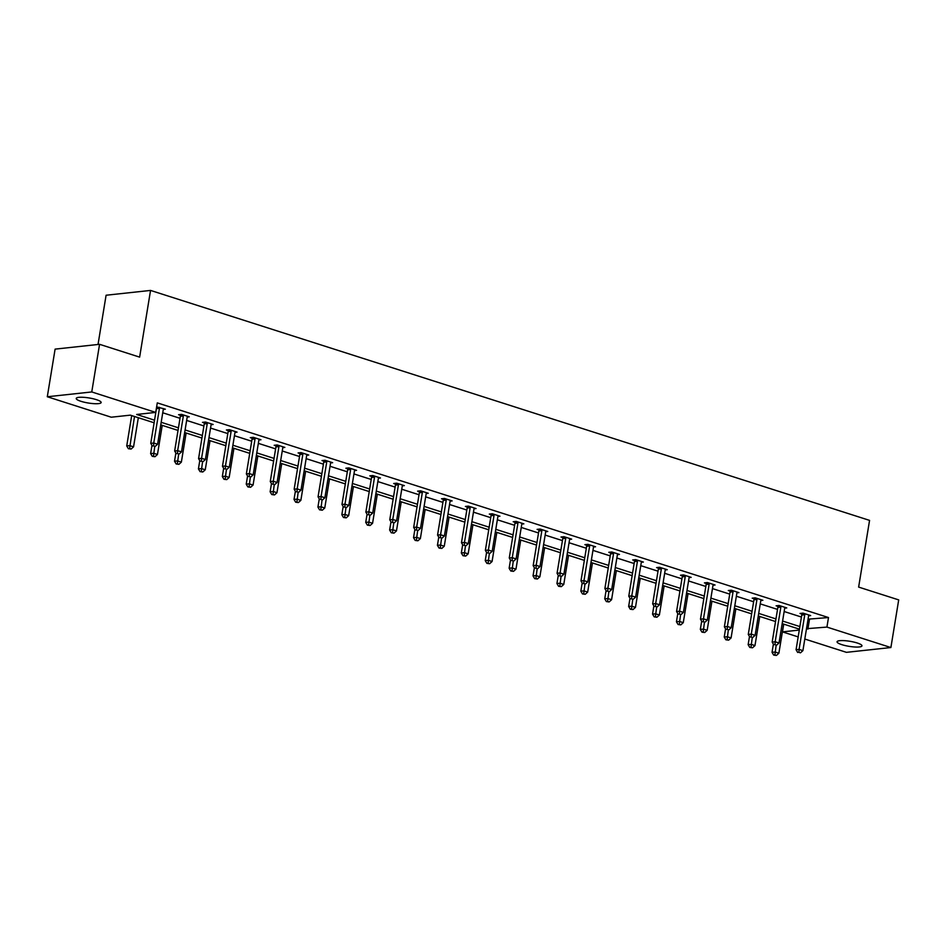 <?xml version="1.0" encoding="UTF-8"?>
<svg xmlns="http://www.w3.org/2000/svg" width="946" height="946" viewBox="0 0 946 946"><rect width="100%" height="100%" fill="white"/><g stroke="black" fill="none" stroke-linecap="round" stroke-linejoin="round"><path stroke-width="1.42" d="M96.374 399.65A12.617 2.554 9.3 0 1 101.139 402.523A12.617 2.554 9.3 0 1 93.95 403.658A12.617 2.554 9.3 0 1 80.989 401.317A12.617 2.554 9.3 0 1 76.224 398.443A12.617 2.554 9.3 0 1 83.414 397.308A12.617 2.554 9.3 0 1 96.374 399.65M857.206 642.984A12.617 2.554 9.3 0 1 861.972 645.858A12.617 2.554 9.3 0 1 854.782 646.993A12.617 2.554 9.3 0 1 841.822 644.652A12.617 2.554 9.3 0 1 837.068 641.778A12.617 2.554 9.3 0 1 844.246 640.643A12.617 2.554 9.3 0 1 857.206 642.984M98.029 344.474L106.094 295.235L150.544 290.422L869.563 520.383L858.637 587.088L898.7 599.894L890.896 647.537L846.433 652.338L804.81 639.035M798.176 636.906L782.472 631.881L799.299 630.071M783.737 624.135L782.472 631.881M154.127 422.779L130.312 415.152L111.261 417.21L47.3 396.752L91.762 391.951L155.723 412.409L136.673 414.466L154.553 420.19M91.762 391.951L99.567 344.309L55.105 349.121L47.3 396.752M187.202 417.056L189.247 416.831L181.585 414.383L178.581 414.703L180.296 415.259M235.01 432.346L237.056 432.121L229.393 429.673L226.39 429.992L228.104 430.548M282.807 447.635L284.852 447.411L277.19 444.963L274.186 445.282L275.901 445.838M330.603 462.913L332.649 462.7L324.998 460.253L321.995 460.572L323.709 461.116M378.412 478.203L380.458 477.99L372.795 475.531L369.791 475.862L371.506 476.406M426.208 493.493L428.254 493.268L420.592 490.82L417.588 491.151L419.303 491.695M474.017 508.782L476.063 508.558L468.4 506.11L465.397 506.441L467.111 506.985M521.814 524.072L523.859 523.848L516.197 521.4L513.193 521.719L514.908 522.275M569.61 539.362L571.656 539.137L564.005 536.689L560.99 537.009L562.704 537.565M617.419 554.652L619.464 554.427L611.802 551.979L608.798 552.298L610.513 552.854M665.215 569.93L667.261 569.717L659.599 567.269L656.595 567.588L658.31 568.132M713.012 585.219L715.07 585.006L707.407 582.547L704.403 582.878L706.118 583.422M760.821 600.509L762.866 600.284L755.204 597.837L752.2 598.168L753.915 598.712M808.617 615.799L810.663 615.574L803 613.126L799.997 613.457L801.711 614.001M162.747 412.775L180.012 418.298M186.646 420.426L203.91 425.948M210.544 428.065L227.809 433.587M234.454 435.716L251.719 441.238M258.353 443.355L275.617 448.877M282.251 450.994L299.515 456.516M306.149 458.644L323.414 464.167M330.048 466.283L347.312 471.806M353.946 473.934L371.222 479.456M377.856 481.573L395.121 487.095M401.754 489.224L419.019 494.746M425.653 496.863L442.917 502.385M449.551 504.502L466.816 510.024M473.449 512.153L490.726 517.675M497.36 519.792L514.624 525.314M521.258 527.442L538.522 532.965M545.156 535.081L562.421 540.604M569.054 542.732L586.319 548.254M592.953 550.371L610.229 555.893M616.863 558.01L634.127 563.532M640.761 565.661L658.026 571.183M664.66 573.3L681.924 578.822M688.558 580.95L705.822 586.473M712.456 588.589L729.733 594.112M736.366 596.24L753.631 601.762M760.265 603.879L777.529 609.401M784.163 611.518L801.428 617.04M808.061 619.169L828.495 617.549L157.284 402.878L155.723 412.409M784.719 608.16L786.765 607.935L779.102 605.487L776.098 605.807L777.813 606.362M736.922 592.87L738.968 592.645L731.305 590.198L728.302 590.517L730.016 591.073M689.114 577.58L691.159 577.356L683.497 574.908L680.493 575.227L682.208 575.783M641.317 562.291L643.363 562.066L635.7 559.618L632.697 559.949L634.411 560.493M593.52 547.001L595.566 546.776L587.904 544.328L584.9 544.66L586.615 545.203M545.712 531.711L547.758 531.498L540.095 529.039L537.091 529.37L538.806 529.914M497.915 516.421L499.961 516.209L492.298 513.761L489.295 514.08L491.009 514.624M450.107 501.144L452.153 500.919L444.502 498.471L441.498 498.79L443.201 499.346M402.31 485.854L404.356 485.629L396.693 483.181L393.69 483.501L395.404 484.056M354.514 470.564L356.559 470.339L348.897 467.892L345.893 468.211L347.608 468.767M306.705 455.274L308.751 455.05L301.088 452.602L298.085 452.933L299.799 453.477M258.908 439.985L260.954 439.76L253.292 437.312L250.288 437.643L252.003 438.187M211.1 424.695L213.146 424.482L205.495 422.022L202.491 422.354L204.206 422.897M163.303 409.405L165.349 409.192L156.634 406.851M99.567 344.309L139.63 357.127L150.544 290.422M828.495 617.549L826.934 627.08L890.896 647.537M799.441 629.161L782.176 623.639M775.543 621.522L758.278 616M751.644 613.871L734.38 608.349M727.746 606.232L710.481 600.71M703.848 598.582L686.571 593.059M679.938 590.943L662.673 585.42M656.039 583.304L638.775 577.781M632.141 575.653L614.876 570.131M608.243 568.014L590.978 562.492M584.344 560.363L567.068 554.841M560.434 552.724L543.17 547.202M536.536 545.073L519.271 539.551M512.637 537.434L495.373 531.912M488.739 529.795L471.475 524.273M464.841 522.145L447.564 516.622M440.931 514.506L423.666 508.983M417.032 506.855L399.768 501.333M393.134 499.216L375.869 493.694M369.236 491.565L351.971 486.043M345.337 483.926L328.061 478.404M321.427 476.287L304.163 470.765M297.529 468.637L280.264 463.114M273.631 460.998L256.366 455.475M249.732 453.347L232.468 447.825M225.834 445.708L208.569 440.186M201.924 438.057L184.659 432.535M178.025 430.418L160.761 424.896M806.5 628.7L826.934 627.08M161.187 422.306L178.451 427.829M185.085 429.957L202.349 435.467M208.983 437.596L226.26 443.118M232.893 445.235L250.158 450.757M256.792 452.886L274.056 458.408M280.69 460.525L297.955 466.047M304.588 468.175L321.853 473.698M328.487 475.814L345.751 481.337M352.397 483.465L369.661 488.987M376.295 491.104L393.56 496.626M400.193 498.743L417.458 504.265M424.092 506.394L441.356 511.916M447.99 514.033L465.255 519.555M471.888 521.684L489.165 527.206M495.799 529.322L513.063 534.845M519.697 536.973L536.961 542.496M543.595 544.612L560.86 550.134M567.494 552.251L584.758 557.773M591.392 559.902L608.668 565.424M615.302 567.541L632.567 573.063M639.2 575.192L656.465 580.714M663.099 582.831L680.363 588.353M686.997 590.481L704.262 596.004M710.895 598.12L728.172 603.643M734.806 605.759L752.07 611.282M758.704 613.41L775.968 618.932M782.602 621.049L799.867 626.571M809.445 619.606L807.884 629.137M804.762 614.734L801.759 615.054L796.071 649.736L799.074 649.417L804.762 614.734A1.975 1.561 83.8 0 0 804.762 613.989L804.715 613.682M798.921 652.362L800.458 652.846L798.921 652.362L799.074 649.417L802.906 650.635L808.594 615.952A1.975 1.561 83.8 0 1 808.818 615.278L808.948 615.03M801.759 615.054A1.975 1.561 83.8 0 0 801.759 614.309L801.617 613.28M796.071 649.736L797.715 652.492M800.458 652.846L802.906 650.635M773.39 644.12L772.042 652.338L775.046 652.007L778.877 653.237L783.643 624.112M776.158 645.243L774.892 654.951L773.686 655.081L776.418 655.448L774.892 654.951M778.877 653.237L776.418 655.448M773.686 655.081L772.042 652.338M780.852 607.084L777.849 607.415L772.173 642.098L775.176 641.766L780.852 607.084A1.975 1.561 83.8 0 0 780.864 606.339L780.817 606.031M775.022 644.711L776.548 645.207L775.022 644.711L775.176 641.766L779.007 642.996L784.683 608.313A1.975 1.561 83.8 0 1 784.92 607.639L785.05 607.391M777.849 607.415A1.975 1.561 83.8 0 0 777.86 606.67L777.707 605.629M772.173 642.098L773.816 644.841M776.548 645.207L779.007 642.996M756.954 599.445L753.95 599.764L748.274 634.447L751.278 634.127L756.954 599.445A1.975 1.561 83.8 0 0 756.966 598.7L756.918 598.392M751.124 637.072L752.649 637.557L751.124 637.072L751.278 634.127L755.109 635.357L760.785 600.663A1.975 1.561 83.8 0 1 761.01 599.989L761.152 599.74M753.95 599.764A1.975 1.561 83.8 0 0 753.962 599.019L753.808 597.99M748.274 634.447L749.918 637.202M752.649 637.557L755.109 635.357M749.492 636.481L748.144 644.687L751.148 644.368L754.979 645.598L759.744 616.461M752.259 637.604L750.982 647.312L749.788 647.442L752.519 647.797L750.982 647.312M754.979 645.598L752.519 647.797M749.788 647.442L748.144 644.687M725.582 628.83L724.246 637.048L727.249 636.729L731.081 637.947L735.846 608.822M728.349 629.953L727.084 639.662L725.889 639.792L728.621 640.158L727.084 639.662M731.081 637.947L728.621 640.158M725.889 639.792L724.246 637.048M733.055 591.794L730.052 592.125L724.376 626.808L727.379 626.489L733.055 591.794A1.975 1.561 83.8 0 0 733.067 591.049L733.02 590.742M727.214 629.421L728.751 629.918L727.214 629.421L727.379 626.489L731.211 627.706L736.887 593.024A1.975 1.561 83.8 0 1 737.111 592.35L737.253 592.101M730.052 592.125A1.975 1.561 83.8 0 0 730.064 591.38L729.91 590.351M724.376 626.808L726.02 629.551M728.751 629.918L731.211 627.706M701.684 621.191L700.336 629.409L703.339 629.078L707.17 630.308L711.948 601.183M704.451 622.314L703.185 632.023L701.979 632.153L704.723 632.507L703.185 632.023M707.17 630.308L704.723 632.507M701.979 632.153L700.336 629.409M709.157 584.155L706.154 584.474L700.478 619.169L703.481 618.838L709.157 584.155A1.975 1.561 83.8 0 0 709.157 583.41L709.122 583.103M703.316 621.782L704.853 622.267L703.316 621.782L703.481 618.838L707.312 620.068L712.988 585.385A1.975 1.561 83.8 0 1 713.213 584.699L713.355 584.451M706.154 584.474A1.975 1.561 83.8 0 0 706.154 583.729L706.012 582.701M700.478 619.169L702.121 621.912M704.853 622.267L707.312 620.068M677.785 613.552L676.437 621.759L679.441 621.439L683.272 622.657L688.049 593.532M680.552 614.675L679.287 624.384L678.081 624.514L680.813 624.868L679.287 624.384M683.272 622.657L680.813 624.868M678.081 624.514L676.437 621.759M685.259 576.516L682.255 576.835L676.567 611.518L679.571 611.199L685.259 576.516A1.975 1.561 83.8 0 0 685.259 575.759L685.211 575.452M679.417 614.131L680.954 614.628L679.417 614.131L679.571 611.199L683.402 612.417L689.09 577.734A1.975 1.561 83.8 0 1 689.315 577.06L689.445 576.812M682.255 576.835A1.975 1.561 83.8 0 0 682.255 576.09L682.113 575.062M676.567 611.518L678.211 614.261M680.954 614.628L683.402 612.417M653.887 605.901L652.539 614.12L655.543 613.788L659.374 615.018L664.139 585.893M656.654 607.025L655.389 616.733L654.183 616.863L656.914 617.23L655.389 616.733M659.374 615.018L656.914 617.23M654.183 616.863L652.539 614.12M661.36 568.865L658.345 569.196L652.669 603.879L655.673 603.548L661.36 568.865A1.975 1.561 83.8 0 0 661.36 568.12L661.313 567.813M655.519 606.492L657.044 606.989L655.519 606.492L655.673 603.548L659.504 604.778L665.18 570.095A1.975 1.561 83.8 0 1 665.416 569.421L665.546 569.161M658.345 569.196A1.975 1.561 83.8 0 0 658.357 568.44L658.203 567.411M652.669 603.879L654.313 606.623M657.044 606.989L659.504 604.778M629.989 598.262L628.641 606.469L631.644 606.15L635.476 607.367L640.241 578.243M632.756 599.386L631.49 609.094L630.284 609.224L633.016 609.579L631.49 609.094M635.476 607.367L633.016 609.579M630.284 609.224L628.641 606.469M637.45 561.226L634.447 561.546L628.771 596.228L631.774 595.909L637.45 561.226A1.975 1.561 83.8 0 0 637.462 560.481L637.415 560.174M631.621 598.853L633.146 599.338L631.621 598.853L631.774 595.909L635.606 597.127L641.282 562.444A1.975 1.561 83.8 0 1 641.506 561.77L641.648 561.522M634.447 561.546A1.975 1.561 83.8 0 0 634.459 560.801L634.305 559.772M628.771 596.228L630.414 598.984M633.146 599.338L635.606 597.127M606.079 590.611L604.742 598.83L607.746 598.499L611.577 599.729L616.343 570.604M608.846 591.735L607.58 601.443L606.386 601.573L609.118 601.94L607.58 601.443M611.577 599.729L609.118 601.94M606.386 601.573L604.742 598.83M613.552 553.576L610.548 553.907L604.872 588.589L607.876 588.258L613.552 553.576A1.975 1.561 83.8 0 0 613.564 552.831L613.516 552.523M607.71 591.203L609.248 591.699L607.71 591.203L607.876 588.258L611.707 589.488L617.383 554.805A1.975 1.561 83.8 0 1 617.608 554.131L617.75 553.883M610.548 553.907A1.975 1.561 83.8 0 0 610.56 553.162L610.407 552.121M604.872 588.589L606.516 591.333M609.248 591.699L611.707 589.488M582.18 582.973L580.832 591.179L583.836 590.86L587.667 592.09L592.444 562.953M584.947 584.096L583.682 593.804L582.488 593.934L585.219 594.289L583.682 593.804M587.667 592.09L585.219 594.289M582.488 593.934L580.832 591.179M589.654 545.937L586.65 546.256L580.974 580.939L583.978 580.619L589.654 545.937A1.975 1.561 83.8 0 0 589.654 545.192L589.618 544.884M583.812 583.564L585.349 584.049L583.812 583.564L583.978 580.619L587.809 581.849L593.485 547.155A1.975 1.561 83.8 0 1 593.71 546.481L593.851 546.232M586.65 546.256A1.975 1.561 83.8 0 0 586.65 545.511L586.508 544.482M580.974 580.939L582.618 583.694M585.349 584.049L587.809 581.849M558.282 575.322L556.934 583.54L559.937 583.221L563.769 584.439L568.546 555.314M561.049 576.445L559.784 586.153L558.578 586.284L561.321 586.65L559.784 586.153M563.769 584.439L561.321 586.65M558.578 586.284L556.934 583.54M565.755 538.286L562.752 538.617L557.064 573.3L560.067 572.98L565.755 538.286A1.975 1.561 83.8 0 0 565.755 537.541L565.708 537.233M559.914 575.913L561.451 576.41L559.914 575.913L560.067 572.98L563.899 574.198L569.587 539.516A1.975 1.561 83.8 0 1 569.811 538.842L569.941 538.593M562.752 538.617A1.975 1.561 83.8 0 0 562.752 537.872L562.61 536.843M557.064 573.3L558.708 576.043M561.451 576.41L563.899 574.198M534.384 567.683L533.036 575.901L536.039 575.57L539.87 576.8L544.636 547.675M537.151 568.806L535.885 578.514L534.679 578.645L537.411 578.999L535.885 578.514M539.87 576.8L537.411 578.999M534.679 578.645L533.036 575.901M541.857 530.647L538.853 530.966L533.166 565.661L536.169 565.33L541.857 530.647A1.975 1.561 83.8 0 0 541.857 529.902L541.81 529.594M536.015 568.274L537.541 568.759L536.015 568.274L536.169 565.33L540 566.559L545.676 531.877A1.975 1.561 83.8 0 1 545.913 531.191L546.043 530.942M538.853 530.966A1.975 1.561 83.8 0 0 538.853 530.221L538.7 529.192M533.166 565.661L534.809 568.404M537.541 568.759L540 566.559M510.485 560.044L509.137 568.25L512.141 567.931L515.972 569.149L520.738 540.024M513.252 561.167L511.987 570.876L510.781 571.006L513.512 571.36L511.987 570.876M515.972 569.149L513.512 571.36M510.781 571.006L509.137 568.25M517.947 523.008L514.943 523.327L509.267 558.01L512.271 557.691L517.947 523.008A1.975 1.561 83.8 0 0 517.959 522.251L517.911 521.944M512.117 560.623L513.643 561.12L512.117 560.623L512.271 557.691L516.102 558.909L521.778 524.226A1.975 1.561 83.8 0 1 522.015 523.552L522.145 523.304M514.943 523.327A1.975 1.561 83.8 0 0 514.955 522.582L514.801 521.553M509.267 558.01L510.911 560.753M513.643 561.12L516.102 558.909M486.575 552.393L485.239 560.611L488.242 560.28L492.074 561.51L496.839 532.385M489.342 553.516L488.077 563.225L486.883 563.355L489.614 563.721L488.077 563.225M492.074 561.51L489.614 563.721M486.883 563.355L485.239 560.611M494.049 515.357L491.045 515.688L485.369 550.371L488.373 550.04L494.049 515.357A1.975 1.561 83.8 0 0 494.06 514.612L494.013 514.305M488.219 552.984L489.744 553.481L488.219 552.984L488.373 550.04L492.204 551.27L497.88 516.587A1.975 1.561 83.8 0 1 498.104 515.913L498.246 515.653M491.045 515.688A1.975 1.561 83.8 0 0 491.057 514.931L490.903 513.903M485.369 550.371L487.013 553.114M489.744 553.481L492.204 551.27M462.677 544.754L461.329 552.961L464.344 552.641L468.164 553.859L472.941 524.734M465.444 545.877L464.179 555.586L462.984 555.716L465.716 556.071L464.179 555.586M468.164 553.859L465.716 556.071M462.984 555.716L461.329 552.961M470.15 507.718L467.147 508.037L461.471 542.72L464.474 542.401L470.15 507.718A1.975 1.561 83.8 0 0 470.15 506.973L470.115 506.666M464.309 545.345L465.846 545.83L464.309 545.345L464.474 542.401L468.305 543.619L473.981 508.936A1.975 1.561 83.8 0 1 474.206 508.262L474.348 508.014M467.147 508.037A1.975 1.561 83.8 0 0 467.147 507.293L467.005 506.264M461.471 542.72L463.114 545.475M465.846 545.83L468.305 543.619M438.778 537.103L437.43 545.322L440.434 544.991L444.265 546.22L449.043 517.095M441.546 538.227L440.28 547.935L439.074 548.065L441.817 548.432L440.28 547.935M444.265 546.22L441.817 548.432M439.074 548.065L437.43 545.322M446.252 500.067L443.248 500.399L437.56 535.081L440.564 534.75L446.252 500.067A1.975 1.561 83.8 0 0 446.252 499.322L446.216 499.015M440.41 537.695L441.948 538.191L440.41 537.695L440.564 534.75L444.395 535.98L450.083 501.297A1.975 1.561 83.8 0 1 450.308 500.623L450.438 500.375M443.248 500.399A1.975 1.561 83.8 0 0 443.248 499.654L443.106 498.613M437.56 535.081L439.216 537.825M441.948 538.191L444.395 535.98M414.88 529.464L413.532 537.671L416.536 537.352L420.367 538.581L425.132 509.445M417.647 530.588L416.382 540.296L415.176 540.426L417.907 540.781L416.382 540.296M420.367 538.581L417.907 540.781M415.176 540.426L413.532 537.671M422.354 492.428L419.35 492.748L413.662 527.43L416.666 527.111L422.354 492.428A1.975 1.561 83.8 0 0 422.354 491.684L422.306 491.376M416.512 530.056L418.049 530.54L416.512 530.056L416.666 527.111L420.497 528.341L426.185 493.646A1.975 1.561 83.8 0 1 426.41 492.972L426.54 492.724M419.35 492.748A1.975 1.561 83.8 0 0 419.35 492.003L419.196 490.974M413.662 527.43L415.306 530.186M418.049 530.54L420.497 528.341M390.982 521.814L389.634 530.032L392.637 529.713L396.469 530.931L401.234 501.806M393.749 522.937L392.484 532.645L391.277 532.775L394.009 533.142L392.484 532.645M396.469 530.931L394.009 533.142M391.277 532.775L389.634 530.032M398.443 484.778L395.44 485.109L389.764 519.792L392.767 519.472L398.443 484.778A1.975 1.561 83.8 0 0 398.455 484.033L398.408 483.725M392.614 522.405L394.139 522.902L392.614 522.405L392.767 519.472L396.599 520.69L402.275 486.008A1.975 1.561 83.8 0 1 402.511 485.333L402.641 485.085M395.44 485.109A1.975 1.561 83.8 0 0 395.452 484.364L395.298 483.335M389.764 519.792L391.408 522.535M394.139 522.902L396.599 520.69M367.072 514.175L365.735 522.393L368.739 522.062L372.57 523.292L377.336 494.167M369.839 515.298L368.573 525.006L367.379 525.136L370.111 525.491L368.573 525.006M372.57 523.292L370.111 525.491M367.379 525.136L365.735 522.393M374.545 477.139L371.542 477.458L365.865 512.153L368.869 511.821L374.545 477.139A1.975 1.561 83.8 0 0 374.557 476.394L374.51 476.086M368.715 514.766L370.241 515.251L368.715 514.766L368.869 511.821L372.7 513.051L378.376 478.369A1.975 1.561 83.8 0 1 378.601 477.683L378.743 477.434M371.542 477.458A1.975 1.561 83.8 0 0 371.553 476.713L371.4 475.684M365.865 512.153L367.509 514.896M370.241 515.251L372.7 513.051M343.173 506.536L341.837 514.742L344.841 514.423L348.66 515.641L353.437 486.516M345.94 507.659L344.675 517.367L343.481 517.497L346.212 517.852L344.675 517.367M348.66 515.641L346.212 517.852M343.481 517.497L341.837 514.742M350.647 469.5L347.643 469.819L341.967 504.502L344.971 504.183L350.647 469.5A1.975 1.561 83.8 0 0 350.659 468.743L350.611 468.436M344.805 507.115L346.342 507.612L344.805 507.115L344.971 504.183L348.802 505.401L354.478 470.718A1.975 1.561 83.8 0 1 354.703 470.044L354.845 469.795M347.643 469.819A1.975 1.561 83.8 0 0 347.643 469.074L347.501 468.045M341.967 504.502L343.611 507.245M346.342 507.612L348.802 505.401M319.275 498.885L317.927 507.103L320.93 506.772L324.762 508.002L329.539 478.877M322.042 500.008L320.777 509.717L319.571 509.847L322.314 510.213L320.777 509.717M324.762 508.002L322.314 510.213M319.571 509.847L317.927 507.103M326.748 461.849L323.745 462.18L318.057 496.863L321.072 496.532L326.748 461.849A1.975 1.561 83.8 0 0 326.748 461.104L326.713 460.797M320.907 499.476L322.444 499.961L320.907 499.476L321.072 496.532L324.892 497.762L330.58 463.079A1.975 1.561 83.8 0 1 330.804 462.405L330.934 462.145M323.745 462.18A1.975 1.561 83.8 0 0 323.745 461.423L323.603 460.395M318.057 496.863L319.713 499.606M322.444 499.961L324.892 497.762M295.377 491.246L294.029 499.453L297.032 499.133L300.863 500.351L305.629 471.226M298.144 492.369L296.878 502.078L295.672 502.208L298.404 502.563L296.878 502.078M300.863 500.351L298.404 502.563M295.672 502.208L294.029 499.453M302.85 454.21L299.847 454.529L294.159 489.212L297.162 488.893L302.85 454.21A1.975 1.561 83.8 0 0 302.85 453.465L302.803 453.158M297.009 491.837L298.546 492.322L297.009 491.837L297.162 488.893L300.994 490.111L306.681 455.428A1.975 1.561 83.8 0 1 306.906 454.754L307.036 454.506M299.847 454.529A1.975 1.561 83.8 0 0 299.847 453.784L299.693 452.756M294.159 489.212L295.802 491.967M298.546 492.322L300.994 490.111M271.478 483.595L270.13 491.814L273.134 491.482L276.965 492.712L281.731 463.587M274.245 484.719L272.98 494.427L271.774 494.557L274.506 494.924L272.98 494.427M276.965 492.712L274.506 494.924M271.774 494.557L270.13 491.814M278.94 446.559L275.936 446.89L270.26 481.573L273.264 481.242L278.94 446.559A1.975 1.561 83.8 0 0 278.952 445.814L278.904 445.507M273.11 484.186L274.636 484.683L273.11 484.186L273.264 481.242L277.095 482.472L282.771 447.789A1.975 1.561 83.8 0 1 283.008 447.115L283.138 446.867M275.936 446.89A1.975 1.561 83.8 0 0 275.948 446.145L275.794 445.105M270.26 481.573L271.904 484.317M274.636 484.683L277.095 482.472M247.58 475.956L246.232 484.163L249.236 483.844L253.067 485.073L257.832 455.937M250.335 477.08L249.07 486.788L247.876 486.918L250.607 487.273L249.07 486.788M253.067 485.073L250.607 487.273M247.876 486.918L246.232 484.163M255.042 438.92L252.038 439.24L246.362 473.922L249.366 473.603L255.042 438.92A1.975 1.561 83.8 0 0 255.053 438.175L255.006 437.868M249.212 476.548L250.737 477.032L249.212 476.548L249.366 473.603L253.197 474.833L258.873 440.138A1.975 1.561 83.8 0 1 259.098 439.464L259.239 439.216M252.038 439.24A1.975 1.561 83.8 0 0 252.05 438.495L251.896 437.466M246.362 473.922L248.006 476.678M250.737 477.032L253.197 474.833M223.67 468.305L222.334 476.524L225.337 476.205L229.169 477.423L233.934 448.298M226.437 469.429L225.172 479.137L223.977 479.267L226.709 479.634L225.172 479.137M229.169 477.423L226.709 479.634M223.977 479.267L222.334 476.524M231.143 431.27L228.14 431.601L222.464 466.283L225.467 465.964L231.143 431.27A1.975 1.561 83.8 0 0 231.155 430.525L231.108 430.217M225.302 468.897L226.839 469.393L225.302 468.897L225.467 465.964L229.299 467.182L234.975 432.499A1.975 1.561 83.8 0 1 235.199 431.825L235.341 431.577M228.14 431.601A1.975 1.561 83.8 0 0 228.152 430.856L227.998 429.827M222.464 466.283L224.107 469.027M226.839 469.393L229.299 467.182M199.772 460.667L198.424 468.885L201.427 468.554L205.258 469.784L210.036 440.659M202.539 461.79L201.273 471.498L200.067 471.628L202.811 471.983L201.273 471.498M205.258 469.784L202.811 471.983M200.067 471.628L198.424 468.885M207.245 423.631L204.241 423.95L198.565 458.644L201.569 458.313L207.245 423.631A1.975 1.561 83.8 0 0 207.245 422.886L207.209 422.578M201.403 461.258L202.941 461.743L201.403 461.258L201.569 458.313L205.388 459.543L211.076 424.86A1.975 1.561 83.8 0 1 211.301 424.175L211.443 423.926M204.241 423.95A1.975 1.561 83.8 0 0 204.241 423.205L204.1 422.176M198.565 458.644L200.209 461.388M202.941 461.743L205.388 459.543M175.873 453.028L174.525 461.234L177.529 460.915L181.36 462.133L186.126 433.008M178.64 454.151L177.375 463.859L176.169 463.989L178.9 464.344L177.375 463.859M181.36 462.133L178.9 464.344M176.169 463.989L174.525 461.234M183.347 415.992L180.343 416.311L174.655 450.994L177.659 450.674L183.347 415.992A1.975 1.561 83.8 0 0 183.347 415.235L183.299 414.927M177.505 453.607L179.042 454.104L177.505 453.607L177.659 450.674L181.49 451.892L187.178 417.21A1.975 1.561 83.8 0 1 187.403 416.536L187.533 416.287M180.343 416.311A1.975 1.561 83.8 0 0 180.343 415.566L180.201 414.537M174.655 450.994L176.299 453.737M179.042 454.104L181.49 451.892M151.975 445.377L150.627 453.595L153.63 453.264L157.462 454.494L162.227 425.369M154.742 446.5L153.477 456.209L152.271 456.339L155.002 456.705L153.477 456.209M157.462 454.494L155.002 456.705M152.271 456.339L150.627 453.595M159.436 408.341L156.433 408.672L150.757 443.355L153.76 443.024L159.436 408.341A1.975 1.561 83.8 0 0 159.448 407.596L159.401 407.288M153.607 445.968L155.132 446.453L153.607 445.968L153.76 443.024L157.592 444.253L163.268 409.571A1.975 1.561 83.8 0 1 163.504 408.897L163.634 408.637M156.433 408.672A1.975 1.561 83.8 0 0 156.457 407.974M150.757 443.355L152.401 446.098M155.132 446.453L157.592 444.253M131.695 415.601L126.729 445.944L129.732 445.625L133.563 446.843L138.329 417.718M134.498 416.5L129.567 448.57L128.372 448.7L131.104 449.054L129.567 448.57M133.563 446.843L131.104 449.054M128.372 448.7L126.729 445.944M804.762 613.989L801.759 614.309M780.864 606.339L777.86 606.67M756.966 598.7L753.962 599.019M733.067 591.049L730.064 591.38M709.157 583.41L706.154 583.729M685.259 575.759L682.255 576.09M661.36 568.12L658.357 568.44M637.462 560.481L634.459 560.801M613.564 552.831L610.56 553.162M589.654 545.192L586.65 545.511M565.755 537.541L562.752 537.872M541.857 529.902L538.853 530.221M517.959 522.251L514.955 522.582M494.06 514.612L491.057 514.931M470.15 506.973L467.147 507.293M446.252 499.322L443.248 499.654M422.354 491.684L419.35 492.003M398.455 484.033L395.452 484.364M374.557 476.394L371.553 476.713M350.659 468.743L347.643 469.074M326.748 461.104L323.745 461.423M302.85 453.465L299.847 453.784M278.952 445.814L275.948 446.145M255.053 438.175L252.05 438.495M231.155 430.525L228.152 430.856M207.245 422.886L204.241 423.205M183.347 415.235L180.343 415.566M159.448 407.596L156.457 407.915"/></g></svg>
